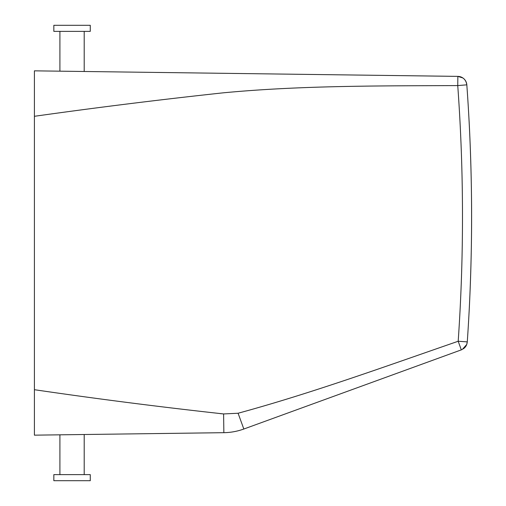 <?xml version="1.0" encoding="UTF-8"?>
<svg xmlns="http://www.w3.org/2000/svg" width="506" height="506" viewBox="0 0 506 506"><rect width="100%" height="100%" fill="white"/><g stroke="black" fill="none" stroke-linecap="round" stroke-linejoin="round"><path stroke-width="0.76" d="M80.789 25.3L90.27 25.3L90.27 31.372L53.838 31.372L53.838 25.3L80.789 25.3M61.043 71.188L61.39 71.194M77.88 71.409L80.897 71.447M462.845 77.949L457.86 76.381L457.747 85.584L466.823 84.831A9.108 9.108 0 0 0 457.86 76.381L34.408 70.84L34.408 435.16L223.854 432.681L223.608 413.94L219.977 413.604M34.408 389.702L34.408 413.908L34.408 389.702C96.557 398.823 159.624 406.906 223.608 413.94L238.086 413.244L238.661 414.825M467.278 341.879L466.703 344.535L467.278 341.879A1821.6 1821.6 0 0 0 466.829 84.926A1821.6 1821.6 0 0 1 467.278 341.879A1821.6 1821.6 0 0 0 466.829 84.926A1821.6 1821.6 0 0 1 467.278 341.879L458.189 341.253A1812.492 1812.492 0 0 0 457.747 85.584C380.189 85.9 300.305 85.482 223.076 92.845C159.845 99.669 96.956 107.487 34.408 116.298M466.804 84.584L466.127 81.94A9.108 9.108 0 0 0 460.833 76.925M77.88 434.591L84.198 434.509L77.88 434.591M466.703 344.535L462.32 349.425L461.301 349.867L458.189 341.253C386.938 365.882 311.924 393.156 238.086 413.244L243.829 429.025C237.384 431.352 230.73 432.573 223.854 432.681M468.999 119.416C468.917 118.366 471.339 158.511 471.567 206.707C472.003 261.83 468.935 315.364 468.999 313.72C468.917 314.77 471.339 274.625 471.567 226.429C472.003 171.306 468.935 117.771 468.999 119.416M461.301 349.867L243.829 429.025M466.823 344.207A9.108 9.108 0 0 1 463.357 348.805A9.108 9.108 0 0 0 466.823 344.207M53.838 474.628L90.27 474.628L90.27 480.7L53.838 480.7L53.838 474.628M59.91 71.175L59.91 31.372M84.198 71.491L84.198 31.372M466.829 84.926L466.798 84.546C465.874 79.575 462.895 76.849 457.86 76.381M59.91 474.628L59.91 434.825M84.198 474.628L84.198 434.509M467.177 342.752L467.07 343.327"/></g></svg>
